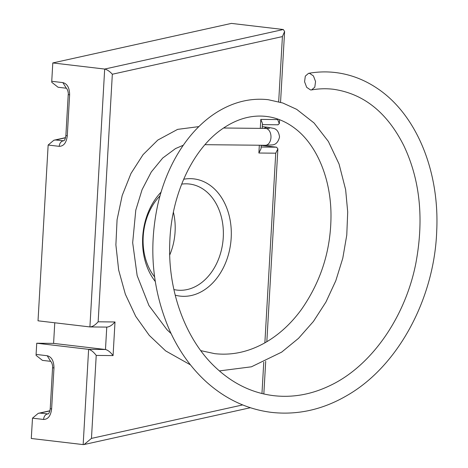 <?xml version="1.0" encoding="UTF-8"?>
<svg xmlns="http://www.w3.org/2000/svg" width="468" height="468" viewBox="0 0 468 468"><rect width="100%" height="100%" fill="white"/><g stroke="black" fill="none" stroke-linecap="round" stroke-linejoin="round"><path stroke-width="0.7" d="M161.103 192.114A59.021 44.132 96.7 0 0 142.787 247.268A59.021 44.132 96.7 0 0 155.247 281.449M175.207 295.168A59.021 44.132 96.7 0 0 231.098 227.717A59.021 44.132 96.7 0 0 183.672 179.25M173.891 289.557A53.399 39.932 96.7 0 0 176.986 290.09A53.399 39.932 96.7 0 0 223.183 228.214A53.399 39.932 96.7 0 0 189.487 184.029A53.399 39.932 96.7 0 0 181.666 184.129M160.033 195.817A53.399 39.932 96.7 0 0 143.284 245.905A53.399 39.932 96.7 0 0 154.586 276.857M242.681 404.925L91.465 438.399L84.082 444.536L83.164 444.6L31.28 438.487L32.503 418.158L38.23 413.343L49.912 410.758M261.214 145.384L276.565 147.192L277.881 148.877L275.734 153.188L264.865 342.851M261.226 145.25L261.027 148.707L258.88 153.018L275.734 153.188M262.191 128.396L262.472 123.476L260.805 119.398L260.29 128.378M277.846 124.775L279.326 123.646L277.659 119.568L260.805 119.398M283.304 29.513L104.68 69.059L52.796 62.94L231.42 23.4L283.304 29.513L284.608 31.473L282.415 36.586L278.682 101.737M63.806 140.821L55.598 139.985L53.878 140.224L48.151 145.033L38.019 320.808L89.909 326.927L104.68 69.059C107.166 69.621 109.717 71.352 112.332 74.236L282.415 36.586M98.145 321.803C95.179 325.125 92.43 326.834 89.909 326.927L106.762 327.097C109.284 327.003 112.033 325.295 114.999 321.972L98.145 321.803L112.332 74.236M106.762 327.109L105.475 349.508L88.622 349.339L36.738 343.225L53.592 343.395L105.475 349.508C107.962 350.134 110.495 352.158 113.075 355.592L114.999 321.972M83.164 444.6L88.622 349.339C91.102 349.959 93.635 351.989 96.221 355.423L113.075 355.592M169.714 255.037A53.399 39.932 96.7 0 0 175.009 222.534A53.399 39.932 96.7 0 0 173.406 212.197M154.183 276.342A53.399 39.932 96.7 0 0 154.487 276.097M52.796 62.94L51.743 81.297L62.864 82.608C67.293 83.76 69.545 87.849 69.621 94.864L68.223 94.583L65.877 135.556C65.467 138.44 64.771 140.195 63.788 140.827L63.841 140.809M69.621 94.864L67.275 135.831C66.415 142.722 63.724 146.227 59.214 146.338L48.151 145.033M36.738 343.225L36.094 354.422L47.215 355.733C51.644 356.879 53.896 360.968 53.972 367.988L52.574 367.708L50.228 408.675C49.854 411.507 49.158 413.267 48.14 413.946L39.95 413.104L38.23 413.343M53.972 367.988L51.626 408.956C50.766 415.841 48.081 419.346 43.565 419.463L32.503 418.158M50.673 361.343L42.424 360.372L36.106 355.393A5.622 4.2 -83.3 0 1 36.094 354.422M53.592 343.395L54.774 322.785M66.421 88.23L58.073 87.253L51.755 82.274A5.622 4.2 -83.3 0 1 51.743 81.297M67.275 135.831L65.877 135.556M51.626 408.956L50.228 408.675M310.559 89.95L306.686 87.341L304.574 81.765L305.311 76.126L308.529 73.347L309.559 73.324L313.437 75.933L315.549 81.514L314.806 87.153L311.583 89.926L310.559 89.95M263.759 362.185L261.963 393.535M259.325 145.232L258.88 153.018M277.694 119.03L277.659 119.568M91.465 438.399L96.221 355.423M276.565 147.192L261.121 147.034M66.304 88.212L62.864 82.608M59.214 146.338C59.541 143.383 60.811 141.558 63.01 140.856L64.057 140.622M52.574 367.708C52.925 366.754 52.164 362.507 50.638 361.325L47.215 355.733M43.565 419.463C43.893 416.508 45.156 414.677 47.362 413.975L48.409 413.747M39.95 413.104L49.877 410.904M55.598 139.985L65.526 137.785M269.387 128.361L265.485 128.431A8.43 5.581 90.6 0 1 270.96 137.516A8.43 5.581 -89.4 0 1 265.315 145.291L204.984 144.682M265.315 145.291L272.668 144.893C276.026 144.454 278.32 141.827 279.536 137.001C278.875 132.064 276.904 129.191 273.622 128.378L267.912 127.308A8.43 6.306 96.7 0 0 264.116 128.419M84.082 444.536L250.351 407.727M263.835 393.98L265.707 361.29M266.83 341.71L277.881 148.877M262.408 124.634L278.103 124.792M279.326 123.646L279.554 119.703M280.548 102.276L284.608 31.473M68.223 94.583C68.597 93.477 67.702 89.201 66.286 88.206L66.421 88.236M53.878 140.224L65.561 137.639M200.778 350.643L214.701 353.656C231.999 355.592 248.871 351.907 265.315 342.594C278.986 334.731 290.985 323.739 301.316 309.629C321.224 281.157 331.116 249.508 330.993 214.689C330.782 177.237 316.081 144.513 295.285 128.671C286.299 121.727 276.629 117.643 266.269 116.433C250.994 114.701 235.942 119.129 221.112 129.718C192.57 149.976 171.311 194.594 169.796 242.096C167.579 289.563 184.825 337.937 214.291 366.239C231.8 383.146 251.591 392.95 273.657 395.665C292.43 397.818 310.939 394.588 329.185 385.971C371.007 366.701 404.955 317.766 415.713 264.005C424.154 219.58 420.182 180.11 403.796 145.606C387.118 112.472 363.654 93.688 333.409 89.265C326.196 88.417 318.919 88.639 311.583 89.92M308.529 73.347C317.509 71.762 326.448 71.481 335.34 72.522C350.532 74.353 364.748 79.8 377.974 88.873C416.163 114.718 439.627 170.592 436.72 230.818C434.544 297.11 399.198 365.373 347.437 395.267C323.142 409.558 297.876 415.268 271.639 412.396C247.63 409.412 226.021 399.38 206.809 382.309C191.389 368.357 179.016 351.105 169.697 330.543C152.428 290.534 148.42 248.771 157.663 205.253C167.023 162.876 190.57 126.922 220.44 110.12C235.907 101.38 251.825 97.906 268.187 99.696L282.807 102.995L296.683 109.348L314.046 122.967L328.372 141.453L339.054 164.016L345.641 189.704L347.706 212.01L346.77 235.082L342.787 258.219L335.796 280.759L325.944 302.041L313.431 321.434L298.531 338.329L281.637 352.147L251.421 366.807L219.352 370.913M190.458 364.87L165.66 350.906L149.28 335.398L135.726 316.368L125.348 294.214L118.661 270.059L115.888 244.881L117.07 219.738L122.201 195.484L130.987 173.458L143.038 154.686L157.804 140.067L177.618 129.373L198.724 126.629M171.101 333.579L167.041 329.764L148.953 305.54L137.153 275.588L132.672 242.711L135.79 210.138L142.085 189.645L151.293 171.961L162.735 158.02L175.541 148.561L183.251 145.25M265.485 128.431L223.546 128.004M262.291 126.647L267.912 127.308"/></g></svg>
